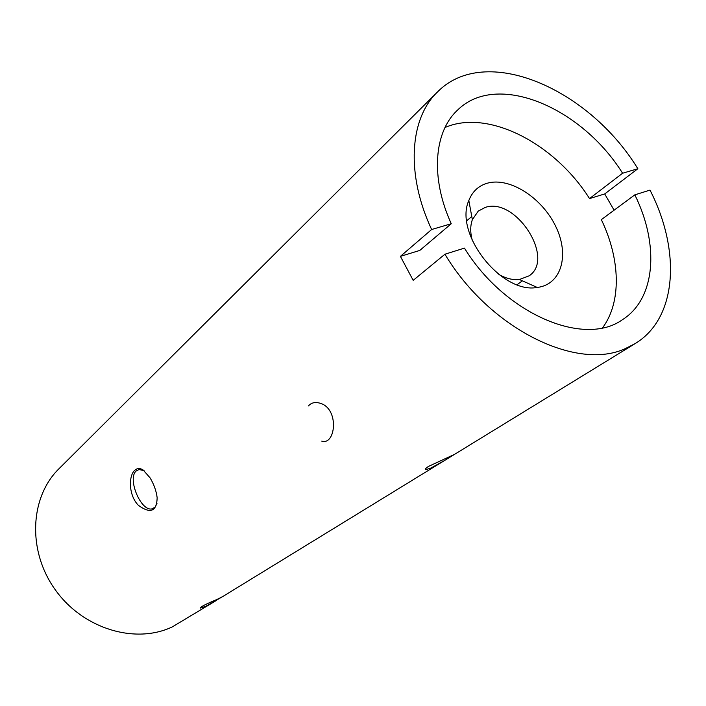 <?xml version="1.0" encoding="UTF-8"?>
<svg xmlns="http://www.w3.org/2000/svg" width="706" height="706" viewBox="0 0 706 706"><rect width="100%" height="100%" fill="white"/><g stroke="black" fill="none" stroke-linecap="round" stroke-linejoin="round"><path stroke-width="1.06" d="M444.189 460.718L454.585 454.337L428.471 466.428C425.268 468.528 424.553 469.552 426.336 469.525L431.057 467.972L444.189 460.718L222.531 596.676L217.016 599.438C206.108 603.974 200.486 606.86 200.169 608.113L206.037 606.18L222.231 596.844M444.93 254.222L464.451 248.115C504.896 313.985 584.091 347.326 622.339 319.756C655.9 298.753 659.413 244.4 634.826 194.847L649.997 190.099C680.999 250.471 677.425 318.185 635.153 343.584L625.719 348.411C577.129 371.577 489.558 328.846 444.93 254.222L413.186 280.353L400.408 256.357L431.631 229.512C405.685 174.126 409.63 118.67 437.314 92.142L58.986 468.731C29.926 497.059 27.181 550.751 55.253 589.757C83.043 628.958 135.464 644.543 172.396 626.84L216.415 600.427M437.314 92.142C484.934 43.145 588.592 88.109 637.853 168.734L604.707 193.938L614.096 210.194M308.443 405.924C311.293 402.641 315.255 401.767 320.321 403.294C339.542 408.942 335.65 445.592 321.768 441.135M143.194 470.028C140.097 468.034 137.352 468.069 134.97 470.134C128.607 475.032 128.21 495.224 138.447 505.364C150.44 514.039 156.679 511.515 157.164 497.801C156.361 491.111 154.014 484.492 150.122 477.927L143.194 470.028M637.853 168.734L622.595 173.235C581.215 107.012 496.592 71.147 457.462 110.198C433.916 131.925 430.245 177.78 451.258 223.731L431.631 229.512M622.595 173.235L589.528 198.58C554.757 143.415 488.102 108.68 445.001 127.512M400.408 256.357L419.779 250.436L451.258 223.731M602.58 327.787C621.721 302.044 620.353 259.076 601.335 219.645L634.826 194.847M487.458 183.163C478.589 185.704 472.385 191.485 468.828 200.522C453.79 233.536 501.604 294.296 537.231 287.448C561.614 284.615 569.777 254.822 555.675 226.308C541.987 197.698 509.697 176.897 487.458 183.163M604.707 193.938L589.528 198.58M144.086 470.673L139.082 469.543L136.426 470.814C126.78 478.015 141.015 512.282 152.231 508.797L155.091 507.093L156.979 503.572M498.833 274.457C506.087 278.517 512.953 280.203 519.439 279.514L529.138 275.817C555.578 258.528 515.583 196.647 485.207 207.432L478.236 211.12L472.358 219.672C470.161 225.823 470.187 232.892 472.429 240.887M635.153 343.584L454.585 454.337M153.784 508.179L152.231 508.797M517.101 284.703L522.361 280.82M466.763 220.731L471.776 216.53M519.439 279.514L537.231 287.448M472.358 219.672L468.828 200.522M425.78 468.449L426.336 469.525"/></g></svg>
